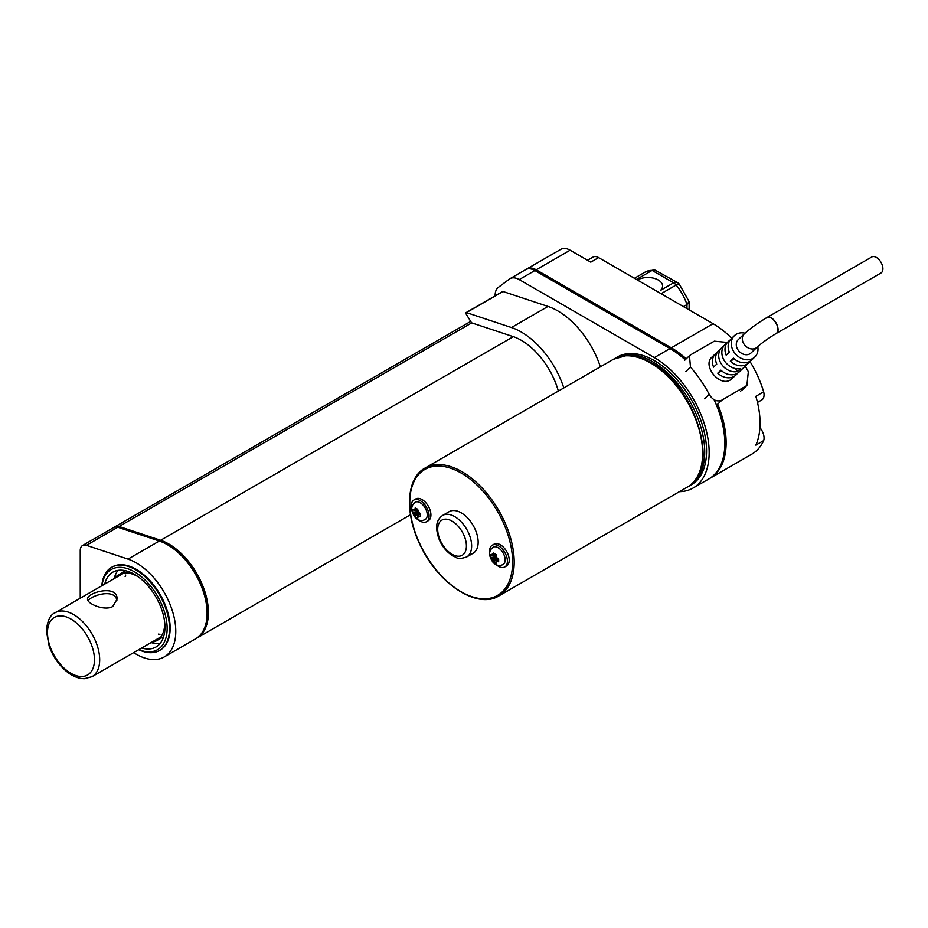 <?xml version="1.0" encoding="UTF-8"?>
<svg xmlns="http://www.w3.org/2000/svg" width="928" height="928" viewBox="0 0 928 928"><rect width="100%" height="100%" fill="white"/><g stroke="black" fill="none" stroke-linecap="round" stroke-linejoin="round"><path stroke-width="1.39" d="M158.363 634.102A36.911 21.309 -120 0 0 159.964 634.311M125.756 575.07A36.911 21.309 -120 0 0 125.141 576.555M495.123 295.835L495.123 295.429A18.456 10.66 60 0 1 498.324 287.39L509.368 279.096A18.456 10.66 60 0 1 509.994 278.678A18.456 10.66 60 0 1 519.216 279.595L654.344 357.605A77.523 44.753 60 0 1 704.99 425.917A77.523 44.753 60 0 1 693.112 488.035A77.523 44.753 60 0 1 679.447 491.666M614.591 358.637A73.822 42.63 60 0 1 615.612 358.022L617.433 356.967A73.822 42.63 60 0 1 654.344 360.621A73.822 42.63 60 0 1 702.577 425.685A73.822 42.63 60 0 1 691.267 484.845L689.434 485.901A73.822 42.63 60 0 1 688.39 486.469M502.396 291.844A1.102 0.638 60 0 1 502.999 291.496L548.007 306.437A66.445 38.361 60 0 1 600.358 366.827M526.327 269.306L526.327 269.294A18.456 10.66 60 0 1 526.953 268.888A18.456 10.66 60 0 1 536.187 269.793L671.315 347.814A77.523 44.753 60 0 1 686.233 358.811M526.953 268.888L560.883 249.296A18.456 10.66 60 0 1 570.117 250.212L590.788 262.148L598.618 257.624L713.075 323.698A77.523 44.753 60 0 1 731.716 338.233M717.704 404.167A77.523 44.753 60 0 1 710.071 478.245A77.523 44.753 60 0 1 709.421 478.604M749.905 361.375A77.523 44.753 60 0 1 763.663 391.813L755.833 396.326A77.523 44.753 60 0 1 755.833 445.115L763.663 440.591A77.523 44.753 60 0 1 751.842 454.128L710.071 478.245M763.663 440.591A11.078 6.392 -120 0 0 759.916 427.622M598.618 257.624A11.078 6.392 -120 0 0 593.085 257.079L587.552 260.269M757.468 402.427L761.76 399.945A11.078 6.392 -120 0 0 763.663 391.813M634.404 278.284L645.03 272.148A36.911 21.309 60 0 1 652.106 270.419L636.446 279.456M637.385 280.001A14.767 8.526 180 0 1 653.474 278.156A14.767 8.526 180 0 1 662.592 286.033A14.767 8.526 180 0 1 660.539 290.36L673.589 282.82A7.378 4.257 -60 0 1 677.289 282.46L654.391 269.781L652.106 270.419L673.589 282.82A7.378 4.257 -120 0 1 676.118 285.035L661.107 293.7M686.975 308.63L686.975 304.535L689.052 301.472L679.296 284.165A7.378 1.67 -39.4 0 0 676.118 285.035A36.911 21.309 60 0 1 686.975 304.535L683.426 306.588M527.069 269.039A18.456 10.66 60 0 1 536.245 269.99L671.315 347.965A77.337 44.648 60 0 1 686.152 358.892M717.622 404.248A77.337 44.648 60 0 1 712.008 476.783M509.994 278.678L525.654 269.642A18.456 10.66 60 0 1 534.876 270.547L670.004 348.568A77.523 44.753 60 0 1 685.189 359.809M714.096 399.701A77.523 44.753 60 0 1 708.772 478.999L693.112 488.035M558.354 391.082A56.295 32.503 -120 0 0 511.444 336.04L471.946 322.944A1.102 0.638 60 0 1 471.262 322.329L466.088 313.942A1.102 0.638 60 0 1 466.448 312.597L511.467 327.538A66.445 38.361 60 0 1 563.818 387.927M114.55 527.116A11.078 6.392 60 0 1 115.165 526.675A11.078 6.392 60 0 1 119.074 526.478L160.637 540.27A55.924 32.283 60 0 1 203.603 587.958A55.924 32.283 60 0 1 196.817 638.116A55.924 32.283 60 0 1 196.156 638.476M116.487 526.942A10.974 6.334 60 0 1 119.584 527.081L160.776 540.757A55.425 31.993 60 0 1 201.956 584.454A55.425 31.993 60 0 1 200.262 634.984M80.237 598.224L80.237 550.582A11.078 6.392 60 0 1 82.534 545.513L113.854 527.429A11.078 6.392 60 0 1 117.763 527.232L159.326 541.024A55.924 32.283 60 0 1 202.304 588.712A55.924 32.283 60 0 1 195.506 638.87L164.186 656.954A55.924 32.283 60 0 1 133.678 652.616M82.534 545.513A11.078 6.392 60 0 1 86.443 545.316L128.006 559.108A55.924 32.283 60 0 1 170.984 606.796A55.924 32.283 60 0 1 164.186 656.954M111.917 567.147A47.989 27.701 60 0 1 112.23 566.962A47.989 27.701 60 0 1 136.23 569.34A47.989 27.701 60 0 1 167.574 611.633A47.989 27.701 60 0 1 160.219 650.076A47.989 27.701 60 0 1 159.906 650.261M138.724 649.704A47.989 27.701 -120 0 0 159.593 650.447A47.989 27.701 -120 0 0 159.593 595.034A47.989 27.701 -120 0 0 111.604 567.321A47.989 27.701 -120 0 0 101.813 585.765M151.624 642.257A38.06 21.97 -120 0 0 156.82 640.575A38.06 21.97 -120 0 0 164.697 622.676M138.202 576.787A38.06 21.97 -120 0 0 118.761 574.664A38.06 21.97 -120 0 0 114.701 578.33M156.82 640.575L162.876 637.084A38.06 21.97 -120 0 0 163.653 636.596M125.628 570.732A38.06 21.97 -120 0 0 124.816 571.161L118.761 574.664M151.09 642.559A43.187 24.94 -120 0 0 160.196 643.348M118.053 570.349A43.187 24.94 -120 0 0 114.179 578.631M141.648 648.022A43.187 24.94 -120 0 0 155.997 646.978A43.187 24.94 -120 0 0 155.997 597.11A43.187 24.94 -120 0 0 112.81 572.17A43.187 24.94 -120 0 0 104.736 584.083M138.887 649.612A46.284 26.726 -120 0 0 167.098 626.725A46.284 26.726 -120 0 0 135.906 572.692A46.284 26.726 -120 0 0 101.976 585.672M615.612 358.022A73.822 42.63 60 0 1 652.523 361.676A73.822 42.63 60 0 1 700.756 426.741A73.822 42.63 60 0 1 689.434 485.901M417.693 511.583L412.647 512.291L412.647 509.333L414.294 510.377A1.102 0.638 -120 0 0 415.071 509.924L415.21 507.86L417.762 509.333L417.681 511.432A1.102 0.638 -120 0 0 418.47 512.79L420.326 513.764L420.326 516.71L419.224 516.235L418.47 515.794L419.723 513.497M414.944 510.342L417.693 510.238M415.071 509.924L417.704 509.982M419.085 513.892L418.331 513.462L415.21 516.71L415.071 514.738L418.157 512.534M415.071 514.738A1.102 0.638 -120 0 0 414.294 513.393L417.751 511.815M417.032 511.2L417.032 510.342M418.331 513.462L418.331 512.697M418.47 515.794A1.102 0.638 -120 0 0 417.681 516.246L417.762 518.195L415.21 516.71M418.029 515.701L419.502 513.381M494.334 553.552L496.097 554.55L495.993 556.638A1.102 0.638 -120 0 0 496.77 557.995L498.649 558.9L498.649 561.8L497.118 561.208L498.058 558.668M493.244 555.559L496.004 555.443M496.004 556.8L490.842 557.519L490.842 554.538L492.594 555.582A1.102 0.638 -120 0 0 493.383 555.13L496.028 555.188M497.385 559.108L496.642 558.668L493.487 561.95L493.383 559.955L496.468 557.74M493.383 559.955A1.102 0.638 -120 0 0 492.594 558.598L496.051 557.032M495.332 556.406L495.332 555.547M496.642 558.668L496.642 557.902M496.77 561.011A1.102 0.638 -120 0 0 495.993 561.463L496.097 563.342L493.487 561.95M496.341 560.906L497.826 558.563M412.647 512.291L414.294 513.393M493.487 553.053L493.383 555.13M490.842 557.519L492.594 558.598M420.21 502.732A9.964 5.754 60 0 1 426.741 511.583A9.964 5.754 60 0 1 425.128 519.541C421.602 521.35 418.284 520.631 415.176 517.383C410.594 510.864 410.594 505.83 415.164 502.28A9.964 5.754 60 0 1 420.21 502.732M498.104 547.706A9.964 5.754 60 0 1 504.635 556.545A9.964 5.754 60 0 1 503.011 564.514C499.496 566.312 496.178 565.604 493.058 562.356C488.488 555.837 488.476 550.803 493.046 547.253A9.964 5.754 60 0 1 498.104 547.706M411.638 508.544A12.551 7.25 60 0 1 413.934 500.006A12.551 7.25 60 0 1 420.21 500.621A12.551 7.25 60 0 1 428.411 511.688A12.551 7.25 60 0 1 426.486 521.745A12.551 7.25 60 0 1 417.948 519.46M489.706 552.125A12.551 7.25 60 0 1 492.246 545.212A12.551 7.25 60 0 1 498.522 545.826A12.551 7.25 60 0 1 506.723 556.893A12.551 7.25 60 0 1 504.797 566.95A12.551 7.25 60 0 1 496.155 564.595M442.668 515.411L449.198 511.641A23.989 13.85 60 0 1 461.193 512.824A23.989 13.85 60 0 1 476.864 533.971A23.989 13.85 60 0 1 473.187 553.204L466.668 556.962C456.425 560.257 457.086 557.16 452.365 555.686C442.958 549.167 437.714 540.038 436.624 528.322C436.415 522.603 438.434 518.3 442.668 515.411A23.989 13.85 60 0 1 454.674 516.594A23.989 13.85 60 0 1 470.345 537.741A23.989 13.85 60 0 1 466.668 556.962M413.934 500.006L415.767 498.951A12.551 7.25 60 0 1 422.043 499.566A12.551 7.25 60 0 1 430.244 510.632A12.551 7.25 60 0 1 428.318 520.689L426.486 521.745M492.246 545.212L494.067 544.156A12.551 7.25 60 0 1 500.343 544.782A12.551 7.25 60 0 1 508.544 555.837A12.551 7.25 60 0 1 506.618 565.894L504.797 566.95M757.758 346.562A14.767 11.936 -133.7 0 1 754.835 356.99A14.767 11.936 -133.7 0 1 752.979 358.382A14.767 11.936 -133.7 0 1 735.057 353.475A14.767 11.936 -133.7 0 1 734.442 335.634A14.767 11.936 -133.7 0 1 745.01 333.198M749.952 361.305A14.767 11.936 -133.7 0 1 748.548 362.987A14.767 11.936 -133.7 0 1 746.692 364.379A14.767 11.936 -133.7 0 1 730.324 361.166L733.468 358.162A14.767 11.936 46.3 0 0 749.836 361.375A14.767 11.936 46.3 0 0 751.692 359.994L754.835 356.99M748.548 362.987L739.129 371.989A14.767 11.936 -133.7 0 1 737.261 373.381A14.767 11.936 -133.7 0 1 720.905 370.168L717.762 373.172A14.767 11.936 46.3 0 0 734.129 376.385A14.767 11.936 46.3 0 0 735.985 374.993A14.767 11.936 46.3 0 0 737.389 373.311M717.332 352.315A14.767 11.936 46.3 0 0 715.592 353.638L712.02 357.036C702.044 365.284 719.246 387.231 730.487 379.865L735.985 374.993M737.528 371.502A14.767 11.936 -133.7 0 1 721.624 364.344A14.767 11.936 -133.7 0 1 721.381 348.128L724.524 345.135A14.767 11.936 -133.7 0 0 724.768 361.34A14.767 11.936 -133.7 0 0 740.672 368.509L737.528 371.502L735.498 368.567M734.442 335.634L731.299 338.627A14.767 11.936 46.3 0 0 729.304 352.13L726.16 355.134A14.767 11.936 -133.7 0 1 728.155 341.632A14.767 11.936 -133.7 0 1 729.895 340.309M728.155 341.632L718.736 350.633A14.767 11.936 -133.7 0 0 716.729 364.136L713.597 367.128A14.767 11.936 46.3 0 1 715.592 353.638M766.69 317.678A9.234 5.324 60 0 1 766.841 317.585C757.944 322.898 750.439 328.315 744.291 333.871A9.234 7.459 -133.7 0 0 744.674 345.019A9.234 7.459 -133.7 0 0 755.868 348.104A9.234 7.459 -133.7 0 1 755.868 348.104A9.234 7.459 -133.7 0 0 757.039 347.223C761.911 342.85 768.291 338.268 776.191 333.512A9.234 5.324 -120 0 0 776.794 333.048L776.666 333.129C782.014 328.744 770.994 312.782 766.238 318.037M721.706 370.887L717.762 373.172M722.251 349.38L721.381 348.128M757.039 347.223L751.007 352.988A9.234 7.459 -133.7 0 1 749.847 353.858A9.234 7.459 -133.7 0 1 738.653 350.796A9.234 7.459 -133.7 0 1 738.259 339.636L744.291 333.871M734.28 358.892L730.324 361.166M776.342 333.407L881.008 272.983A9.234 5.324 60 0 0 881.588 272.542A9.234 5.324 60 0 1 881.588 272.542A9.234 5.324 60 0 0 880.672 261.777A9.234 5.324 60 0 0 871.775 256.998L766.841 317.585A9.234 5.324 60 0 1 775.75 322.364A9.234 5.324 60 0 1 776.666 333.129M704.526 398.773L709.189 394.319A84.9 49.022 -120 0 0 690.49 367.105L685.769 371.618M709.189 394.319C712.681 400.188 716.95 402.114 721.972 400.096L746.889 385.456L748.339 371.722A84.9 49.022 -120 0 0 745.23 366.154M727.308 342.432L714.305 341.168L690.815 354.728L689.458 355.749L690.49 367.105M88.056 600.834C91.362 595.092 115.432 588.132 116.905 600.694M112.74 606.518L117.056 599.21C117.96 584.002 86.629 592.47 87.534 599.21C86.872 603.351 104.238 611.401 112.74 606.518M536.187 269.793L570.117 250.212M671.315 347.814L713.075 323.698M670.144 348.638L671.315 347.965M535.073 270.663L536.245 269.99M519.216 279.595L534.876 270.547M654.344 357.605L670.004 348.568M511.467 327.538L548.007 306.437M466.448 312.597L502.999 291.496M119.074 526.478L471.76 322.851M160.637 540.27L513.346 336.644M118.761 527.556L119.584 527.081M159.941 541.233L160.776 540.757M86.443 545.316L117.763 527.232M128.006 559.108L159.326 541.024M419.224 516.235A4.431 2.552 60 0 1 417.681 517.128M417.681 510.551A4.431 2.552 60 0 1 419.224 513.219M413.528 509.936A4.431 2.552 60 0 1 415.071 509.043M415.071 515.62A4.431 2.552 60 0 1 413.528 512.952M497.118 561.208A4.431 2.552 60 0 1 495.993 562.066M495.993 556.023A4.431 2.552 60 0 1 497.118 558.192M491.422 554.898A4.431 2.552 60 0 1 493.383 554.074M493.383 561.011A4.431 2.552 60 0 1 491.422 557.914M452.064 521.118A20.3 11.716 60 0 1 464.487 553.158A20.3 11.716 60 0 1 439.628 538.808A20.3 11.716 60 0 1 452.064 521.118M461.193 473.048A72.72 41.98 60 0 1 505.725 587.818A72.72 41.98 60 0 1 416.66 536.396A72.72 41.98 60 0 1 461.193 473.048M461.982 471.691A73.822 42.63 60 0 1 510.203 536.744A73.822 42.63 60 0 1 498.893 595.904C477.885 609.29 439.617 584.907 421.382 547.474C404.364 514.912 405.733 478.361 425.07 468.037A73.822 42.63 60 0 1 461.982 471.691M650.435 362.883A73.822 42.63 60 0 1 698.668 427.947A73.822 42.63 60 0 1 687.346 487.096C721.508 470.728 695.791 385.92 651.352 362.79C642.536 357.721 634.137 355.343 626.168 355.644L613.524 359.229A73.822 42.63 60 0 1 650.435 362.883M717.124 404.724L721.972 400.096M740.614 391.164L745.462 386.535M123.969 572.97L55.123 612.724A36.911 21.309 60 0 1 92.034 634.033A36.911 21.309 60 0 1 92.034 676.663L160.88 636.91M47.479 632.629A33.222 19.186 60 0 1 82.72 629.486A33.222 19.186 60 0 1 82.72 676.466A33.222 19.186 60 0 1 47.479 632.629M466.065 312.62L502.605 291.52M196.817 638.116L410.478 514.762M115.165 526.675L470.693 321.401M112.23 566.962L111.604 567.321M160.219 650.076L159.593 650.447M689.133 309.882L689.133 301.936M645.03 272.148L654.391 269.77M679.296 284.165A7.378 7.378 0 0 0 677.289 282.46M418.134 510.272L414.665 510.481M419.688 512.975L417.786 515.864M496.445 555.489L492.977 555.686M498 558.18L496.086 561.08M498.893 595.904L687.346 487.096M425.07 468.037L613.524 359.229M742.052 390.085L746.889 385.456M684.493 360.47L689.446 355.749M55.123 612.724C50.182 614.754 47.27 620.89 46.4 631.121L49.207 646.259C52.409 655.052 57.234 662.604 63.707 668.902C70.447 675.317 77.326 678.588 84.355 678.704L92.034 676.663"/></g></svg>
